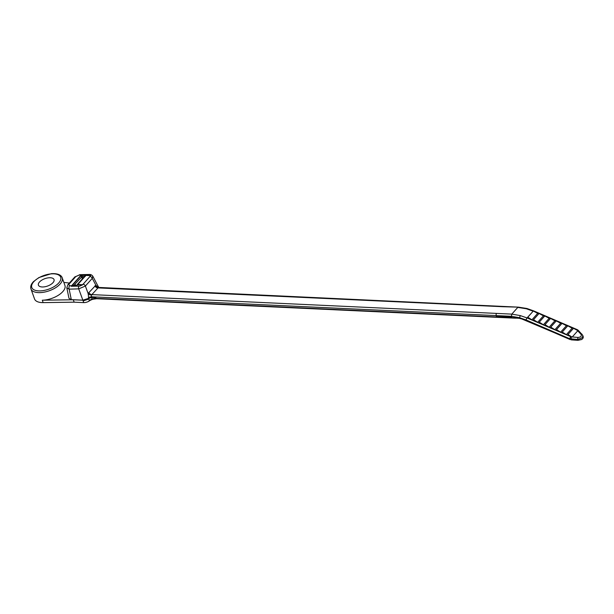 <?xml version="1.0" encoding="UTF-8"?>
<svg xmlns="http://www.w3.org/2000/svg" width="614" height="614" viewBox="0 0 614 614"><rect width="100%" height="100%" fill="white"/><g stroke="black" fill="none" stroke-linecap="round" stroke-linejoin="round"><path stroke-width="0.92" d="M42.105 286.968A8.297 3.922 160.4 0 1 38.413 285.142A8.297 3.922 160.4 0 1 44.914 278.664A8.297 3.922 160.4 0 1 54.04 279.577A8.297 3.922 160.4 0 1 50.67 284.558A8.297 3.922 160.4 0 1 42.105 286.968M82.921 284.267L82.621 284.719L83.312 283.944L82.621 284.719L77.817 284.497A1.658 1.105 -138.2 0 0 77.065 284.773A1.658 1.105 -138.2 0 0 76.865 285.318M77.234 284.988L82.598 284.758M77.065 284.773L85.169 275.709A1.658 1.105 41.8 0 1 85.914 275.433L90.718 275.663L89.867 276.615L90.734 275.694L89.997 274.588L81.462 274.803L71.232 286.254M91.332 299.632L88.577 301.39A5.142 2.433 160.4 0 1 83.727 302.618L74.148 302.172L43.157 302.618A16.586 7.836 -19.6 0 1 41.905 302.595A16.586 7.836 -19.6 0 1 34.53 298.934L30.969 288.956C30.247 286.561 31.099 284.098 33.532 281.565L38.92 277.559L51.399 273.675C60.893 273.138 62.068 277.321 62.221 277.827A16.586 7.836 160.4 0 1 55.483 287.797A16.586 7.836 160.4 0 1 38.352 292.609A16.586 7.836 160.4 0 1 30.969 288.956M89.997 274.588L81.439 274.727L71.132 286.262L79.69 286.124L82.491 284.911L90.557 275.839M97.979 286.063A5.142 2.433 160.4 0 1 98.34 286.584A5.142 2.433 160.4 0 1 98.278 287.613L91.44 295.073L91.57 297.414L95.769 297.606L96.459 298.711M95.769 297.606L95.976 298.335A0.829 0.476 92.7 0 0 96.352 298.703L515.568 318.19A0.829 0.476 92.7 0 0 515.768 318.129M88.577 301.39L89.352 300.369L92.077 298.957L95.945 298.358M88.915 299.018L83.128 300.898A5.142 2.433 -19.6 0 0 83.128 300.898L83.727 302.618M95.7 297.683L91.555 297.491L88.654 298.396A5.142 2.433 160.4 0 1 82.867 300.208L73.289 299.762L74.148 302.172M73.289 299.762L42.305 300.208A16.586 7.836 -19.6 0 0 58.76 294.996A16.586 7.836 -19.6 0 0 64.923 285.403L62.221 277.827M98.493 287.045L98.631 287.628M63.856 282.417L69.367 283.046M91.57 297.414L88.662 298.327L88.209 293.768L88.915 292.548L95.868 285.203L98.117 287.598M68.983 298.35L71.308 299.632L82.859 300.169L88.662 298.327M98.202 287.605L98.194 286.469M503.196 306.44A1.658 0.959 92.7 0 0 503.135 306.432A1.658 0.959 92.7 0 0 502.567 306.708A1.658 0.959 92.7 0 0 502.559 306.716L518.362 307.138L526.927 308.489L533.635 310.884A1.658 0.553 -66.7 0 0 533.082 311.175L526.344 308.765L517.786 307.414L511.8 314.122L520.25 315.588L519.567 317.714L511.424 316.294L511.8 314.122L496.572 313.409A1.658 0.959 92.7 0 0 496.204 315.604L511.477 316.479M511.731 317.361L496.849 316.671L496.281 315.773M520.25 315.588L527.042 317.929L571.158 336.833L571.15 339.588A2.571 1.712 4.8 0 0 571.289 339.603L578.012 340.217L577.674 339.45L569.815 338.767L526.129 319.971L519.567 317.714L515.2 317.822A0.829 0.476 92.7 0 0 515.568 318.19M515.913 317.983A0.829 0.476 -87.3 0 1 515.292 317.829M85.254 276.4L85.377 275.264L82.245 275.341L80.641 276.062L72.59 285.065L72.959 285.733L76.082 285.656L77.395 284.888M85.492 275.824L85.377 275.264M75.675 285.533L75.115 284.029L82.123 276.484A0.829 0.507 -91.5 0 1 82.245 275.341M82.376 278.833L81.608 276.768A0.829 0.553 -138.2 0 0 80.641 276.062M73.465 285.587A0.829 0.553 -138.2 0 0 72.59 285.065M73.496 285.909L73.235 285.594A0.829 0.507 88.6 0 0 72.959 285.733M76.788 285.878L76.082 285.656L76.788 285.878M573.522 328.306L577.889 330.654L572.118 337.109L567.973 334.515L573.522 328.306M571.158 336.833L567.804 335.259L567.973 334.515M571.542 336.863L572.118 337.109M567.773 325.834L572.141 328.183L566.369 334.638L562.224 332.051L567.773 325.834M566.369 334.638L562.063 332.788L562.224 332.051M562.033 323.371L566.4 325.712L560.628 332.166L556.484 329.58L562.033 323.371M560.628 332.166L556.322 330.317L556.484 329.58M556.292 320.899L560.659 323.24L554.887 329.703L550.743 327.108L556.292 320.899M554.887 329.703L550.581 327.845L550.743 327.108M550.551 318.428L554.918 320.769L549.146 327.231L545.002 324.637L550.551 318.428M549.146 327.231L544.841 325.374L545.002 324.637M544.802 315.957L549.169 318.305L543.398 324.76L539.253 322.166L544.802 315.957M543.398 324.76L539.092 322.903L539.253 322.166M539.061 313.485L543.428 315.834L537.657 322.289L533.512 319.694L539.061 313.485M537.657 322.289L533.351 320.439L533.512 319.694M533.32 311.014L537.687 313.363L531.916 319.817L527.771 317.223L533.32 311.014M531.916 319.817L527.61 317.968L527.771 317.223M95.976 298.335L496.588 316.954L496.196 315.588L91.332 296.777A2.571 0.929 -20.1 0 0 88.447 297.736M515.2 317.822L496.849 316.671M91.44 295.073A2.571 1.144 20.3 0 1 88.209 293.768L85.377 286.047L78.715 288.864A2.571 1.55 -91.7 0 1 78.776 286.086M98.086 287.644A2.571 2.003 73.3 0 1 95.868 285.203L92.277 278.334L85.377 286.047A2.571 1.712 41.8 0 0 83.097 284.082M97.895 287.812L97.618 287.383L503.135 306.432A1.658 0.959 92.7 0 0 502.567 306.708L97.695 287.889A2.571 1.712 41.8 0 1 94.909 285.848M88.915 292.548A2.571 1.712 41.8 0 0 91.701 294.597L496.572 313.409A1.658 0.959 92.7 0 0 496.196 315.588L511.424 316.31M81.002 275.064L79.106 275.103A2.571 1.573 -91.2 0 1 79.958 274.673L74.778 276.998A2.571 1.712 41.8 0 1 75.791 276.576L68.791 284.405L69.574 285.771L71.493 285.717M74.778 276.998L67.778 284.827A2.571 1.712 41.8 0 1 68.791 284.405M82.859 300.169L78.715 288.864L69.144 289.148A2.571 1.55 -91.7 0 1 69.574 285.771M71.308 299.632L69.144 289.148L66.826 287.912M89.997 276.369A2.571 1.712 41.8 0 1 92.277 278.334L92.691 276.024M526.344 308.765L527.303 309.057M577.191 330.278L576.769 329.964A1.658 0.553 -66.7 0 1 577.321 329.672L533.635 310.884M577.099 330.186A1.658 0.982 -44.1 0 1 578.181 330.255L577.321 329.672M572.279 336.933L577.858 337.439C580.944 337.216 581.942 336.096 580.867 334.077A1.658 0.982 -44.1 0 1 581.949 334.146M577.858 337.439L577.674 339.45L581.834 337.923L582.579 336.986L582.678 335.229L583.3 336.909L583.146 337.999L581.942 339.373L578.012 340.217M570.728 336.718A1.658 0.553 113.3 0 0 569.815 338.767L569.938 339.289L519.59 318.029M511.815 317.661L511.424 316.294M98.532 287.122L98.662 287.628M88.93 299.064L83.128 300.898L82.867 300.208M92.852 299.179A0.829 0.545 -98.8 0 1 92.077 298.957L91.555 297.491M81.608 276.768L82.353 278.856M38.605 290.89A15.342 7.253 -19.6 0 0 60.886 278.595A15.342 7.253 -19.6 0 0 39.204 277.589A15.342 7.253 -19.6 0 0 38.605 290.89M85.914 275.433L77.817 284.497M88.9 299.087L89.352 300.369M42.305 300.208L43.157 302.618M88.654 298.396L88.876 299.041M523.189 319.173L570.268 339.626M519.03 317.998A5.971 3.976 41.8 0 1 519.221 318.044L522.107 318.75A0.829 0.384 103.7 0 0 522.322 319.096L523.274 319.41M519.221 318.044A0.829 0.384 103.7 0 0 519.436 318.39L522.322 319.096M518.201 317.96A0.829 0.476 92.7 0 0 518.538 318.252L519.436 318.39M82.798 278.357L82.123 276.484L84.532 276.415M73.726 285.579L75.115 284.029M79.106 275.103L75.791 276.576M89.084 274.55A2.571 1.573 -91.2 0 1 89.452 274.473L79.958 274.673M576.769 329.964L575.955 329.618M573.353 328.498L570.214 327.147M567.605 326.026L564.466 324.676M561.864 323.555L558.725 322.204M556.123 321.084L552.984 319.733M550.382 318.612L547.243 317.261M544.641 316.149L541.494 314.798M538.892 313.677L535.753 312.326M533.152 311.206L527.042 317.929A1.658 0.553 113.3 0 0 526.129 319.971M580.867 334.077L577.728 330.831M98.562 287.198L98.34 286.584M503.127 306.432L518.293 307.138M518.538 318.252L515.63 318.121M581.742 339.496L578.004 340.325L571.266 339.88M73.235 285.594L76.359 285.518L77.264 284.942M67.778 284.827L66.842 287.889M92.821 276.246C92 275.026 90.88 274.435 89.452 274.473M68.952 298.189L66.803 287.797M98.148 286.377L92.821 276.2M582.686 335.213L578.188 330.263M89.874 300.476L92.614 299.317L96.406 298.734"/></g></svg>

